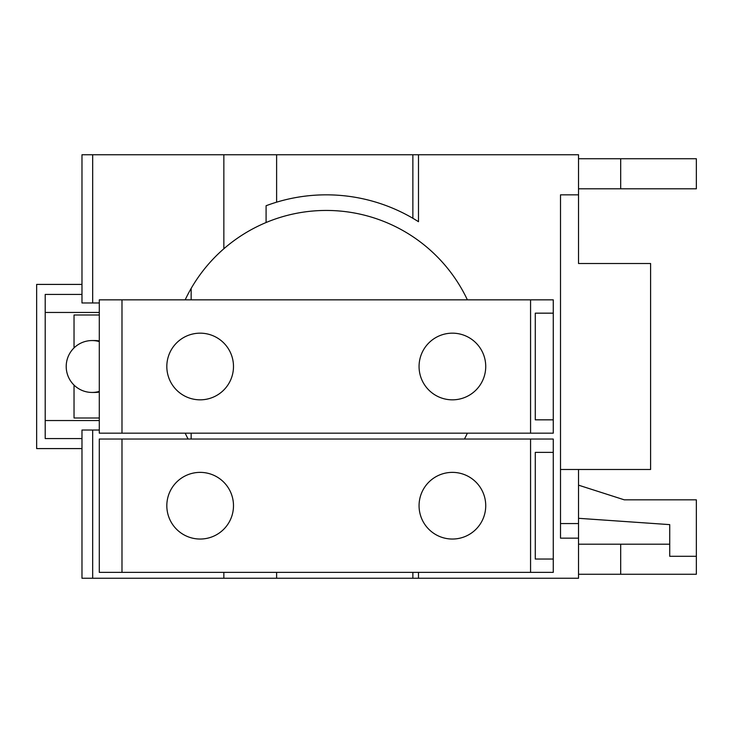 <?xml version="1.0" encoding="UTF-8"?>
<svg xmlns="http://www.w3.org/2000/svg" width="733" height="733" viewBox="0 0 733 733"><rect width="100%" height="100%" fill="white"/><g stroke="black" fill="none" stroke-linecap="round" stroke-linejoin="round"><path stroke-width="1.1" d="M99.294 314.998L74.033 314.998L74.033 347.9M74.033 385.1L74.033 418.002L99.294 418.002M99.294 341.596A25.948 25.847 -90 0 0 66.208 366.5A25.948 25.847 -90 0 0 99.294 391.404M578.529 485.164L624.296 499.833L696.35 499.833L696.35 556.292L669.733 556.292L669.733 524.626L578.529 518.304M535.282 559.032L535.282 452.371L553.268 452.371L553.268 559.032L535.282 559.032M485.732 505.706A33.333 33.333 0 0 1 452.398 539.039A33.333 33.333 0 0 1 419.065 505.706A33.333 33.333 0 0 1 452.398 472.373A33.333 33.333 0 0 1 485.732 505.706M233.488 505.706A33.333 33.333 0 0 1 200.155 539.039A33.333 33.333 0 0 1 166.822 505.706A33.333 33.333 0 0 1 200.155 472.373A33.333 33.333 0 0 1 233.488 505.706M696.35 544.198L696.35 574.26L620.686 574.26L620.686 544.198L669.733 544.198M620.686 574.26L578.529 574.26M578.529 544.198L620.686 544.198M696.35 188.802L620.686 188.802L620.686 158.74L696.35 158.74L696.35 188.802M620.686 188.802L578.529 188.802M578.529 158.74L620.686 158.74M99.294 312.45L45.208 312.45M45.208 420.55L99.294 420.55M81.977 438.572L45.208 438.572L45.208 294.428L81.977 294.428M81.977 448.587L36.65 448.587L36.65 284.413L81.977 284.413M92.046 340.552L94.878 340.552A25.948 25.847 90 0 1 99.294 340.937M99.294 392.063A25.948 25.847 90 0 1 94.878 392.448L92.046 392.448M92.679 302.976L81.977 302.976L81.977 154.755L92.679 154.755L92.679 302.976L99.294 302.976M560.507 523.554L578.529 523.554L578.529 538.159L560.507 538.159L560.507 194.841L578.529 194.841L578.529 263.504L650.592 263.504L650.592 469.496L560.507 469.496M578.529 523.554L578.529 469.496M81.977 578.245L81.977 430.024L92.679 430.024L92.679 578.245L81.977 578.245M578.529 538.159L578.529 578.245L276.616 578.245L276.616 572.372M412.871 578.245L412.871 572.372M553.268 559.032L553.268 572.372L530.564 572.372L530.564 439.04L553.268 439.04L553.268 452.371M530.564 439.04L121.99 439.04L121.99 572.372L530.564 572.372M121.99 572.372L99.294 572.372L99.294 439.04L121.99 439.04M553.268 313.165L553.268 419.835L535.282 419.835L535.282 313.165L553.268 313.165L553.268 299.834L121.99 299.834L121.99 433.166L530.564 433.166L530.564 299.834M485.732 366.5A33.333 33.333 0 0 1 452.398 399.833A33.333 33.333 0 0 1 419.065 366.5A33.333 33.333 0 0 1 452.398 333.167A33.333 33.333 0 0 1 485.732 366.5M233.488 366.5A33.333 33.333 0 0 1 200.155 399.833A33.333 33.333 0 0 1 166.822 366.5A33.333 33.333 0 0 1 200.155 333.167A33.333 33.333 0 0 1 233.488 366.5M276.616 578.245L223.849 578.245L223.849 572.372M99.294 430.024L92.679 430.024M412.871 218.278L412.871 154.755L92.679 154.755M276.616 202.18L276.616 154.755M578.529 194.841L578.529 154.755L418.488 154.755L418.488 221.705A171.659 171.659 0 0 0 266.088 205.735L266.088 222.52A156.056 156.056 0 0 1 467.379 299.834M418.488 154.755L412.871 154.755M223.849 578.245L92.679 578.245M418.488 578.245L418.488 572.372M553.268 419.835L553.268 433.166L530.564 433.166M121.99 433.166L99.294 433.166L99.294 299.834L121.99 299.834M191.148 288.435L191.148 299.834M191.148 433.166L191.148 439.04M185.174 299.834A156.056 156.056 0 0 1 223.849 248.762L223.849 154.755M188.106 439.04A156.056 156.056 0 0 1 185.174 433.166M223.849 248.762C236.53 237.767 250.613 229.017 266.088 222.52M467.379 433.166A156.056 156.056 0 0 1 464.456 439.04"/></g></svg>
